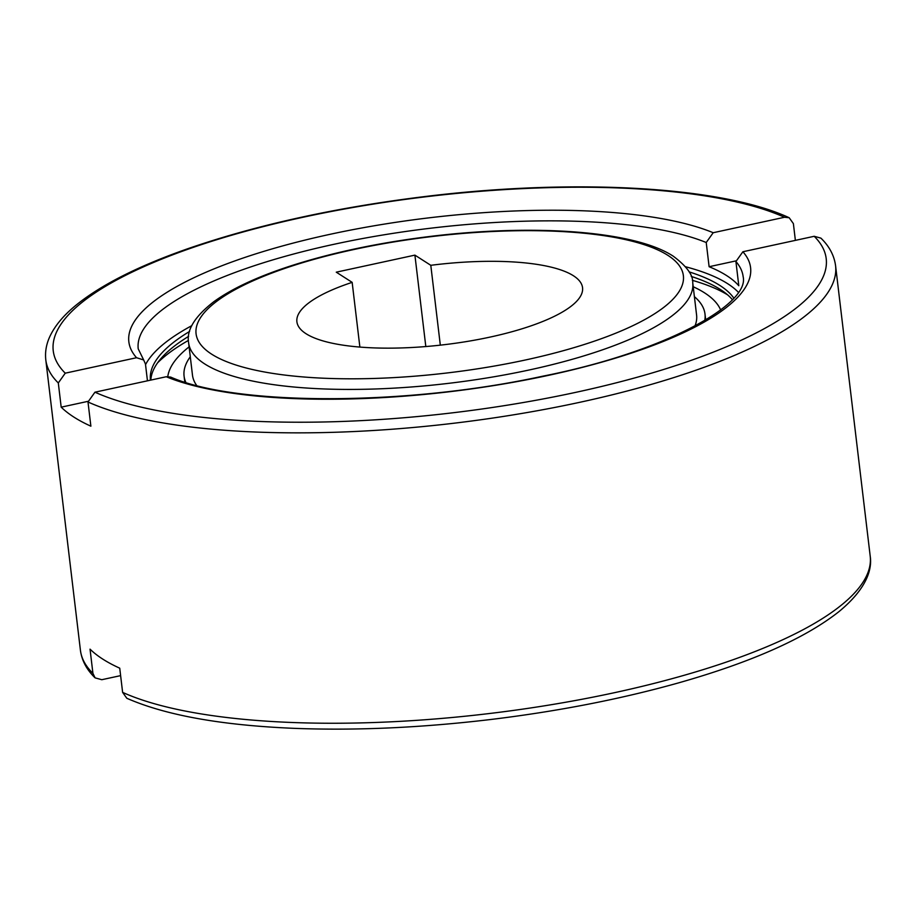<?xml version="1.0" encoding="UTF-8"?>
<svg xmlns="http://www.w3.org/2000/svg" width="916" height="916" viewBox="0 0 916 916"><rect width="100%" height="100%" fill="white"/><g stroke="black" fill="none" stroke-linecap="round" stroke-linejoin="round"><path stroke-width="1.37" d="M145.529 364.66A304.604 85.188 173.2 0 1 191.833 325.638M120.626 675.63L101.802 679.706L95.092 677.863L92.928 673.363L90.043 649.158A397.681 111.214 -6.8 0 0 119.733 668.176L122.618 692.382A397.681 111.214 -6.8 0 0 614.876 692.599A397.681 111.214 -6.8 0 0 870.2 556.115L835.575 265.709C834.19 255.45 829.301 246.267 820.908 238.137L814.198 236.294L742.887 251.751L735.914 261.529A304.604 85.188 173.2 0 1 743.151 276.735C749.815 304.387 664.157 352.236 542.707 376.201C405.353 406.143 236.065 405.914 170.731 377.106L166.254 376.739L94.943 392.197L87.993 401.987L90.879 426.18A397.681 111.214 173.2 0 1 61.189 407.162L58.303 382.957L65.254 373.178L136.553 357.721L143.675 359.965L145.461 364.064L147.453 380.816M150.819 380.083A296.143 82.818 173.2 0 1 188.616 336.367M150.476 380.163A296.143 82.818 173.2 0 1 150.464 380.129A296.143 82.818 173.2 0 1 189.601 331.443M157.598 362.828A304.604 85.188 173.2 0 1 188.444 340.409M693.217 286.742A279.22 78.089 173.2 0 1 720.663 309.997M694.397 296.658A262.297 73.349 173.2 0 1 704.988 314.005A262.297 73.349 173.2 0 1 704.736 320.611M704.988 314.005L705.469 318.047A262.297 73.349 173.2 0 1 705.618 320.085M692.736 282.746C693.149 275.052 686.668 266.224 673.317 256.24C635.257 231.13 536.135 223.859 433.199 236.065C379.213 242.522 330.722 252.793 287.727 266.888C256.033 277.399 231.404 288.998 213.852 301.685C194.661 316.593 186.257 330.31 188.627 342.859A253.835 70.99 173.2 0 0 204.749 363.95A253.835 70.99 173.2 0 0 529.769 369.858A253.835 70.99 173.2 0 0 692.736 282.746L696.584 315.012A253.835 70.99 173.2 0 1 694.923 326.107M440.321 345.16L430.795 265.308A143.846 40.224 173.2 0 1 573.427 275.75A143.846 40.224 173.2 0 1 582.553 287.704A143.846 40.224 173.2 0 1 467.721 341.359A143.846 40.224 173.2 0 1 306.024 333.71A143.846 40.224 173.2 0 1 296.899 321.768A143.846 40.224 173.2 0 1 352.156 282.357L359.874 347.084M735.869 260.911L709.11 266.716L706.225 242.511L713.198 232.721L784.508 217.264L789.168 217.722L793.382 223.619L795.374 240.37M735.914 261.529L738.8 285.735A304.604 85.188 -6.8 0 0 709.11 266.716M61.189 407.162L87.947 401.357M122.618 692.382L126.832 698.278C165.865 715.362 221.867 725.392 294.826 728.369C355.969 730.682 420.936 727.762 489.716 719.621C557.558 711.423 620.59 699.16 678.813 682.809C751.658 662.108 805.038 638.383 838.953 611.625C866.067 589.297 872.375 569.97 870.2 556.115M352.156 282.357L336.264 272.178L414.902 255.129L430.795 265.308M425.814 346.557L414.902 255.129M196.711 385.522A253.835 70.99 173.2 0 1 192.475 375.125L188.627 342.859M185.879 382.476A262.297 73.349 173.2 0 1 184.082 376.121A262.297 73.349 173.2 0 1 190.288 356.771M184.906 382.178A262.297 73.349 173.2 0 1 184.563 380.163L184.082 376.121M167.8 376.568A279.22 78.089 173.2 0 1 189.108 346.855M692.347 280.319A304.604 85.188 173.2 0 1 727.602 294.86M691.225 276.426A296.143 82.818 173.2 0 1 732.399 299.669M689.118 271.88A296.143 82.818 173.2 0 1 733.831 298.112M685.58 266.762A304.604 85.188 173.2 0 1 738.388 292.296M143.675 359.965L138.224 348.87A304.604 85.188 173.2 0 1 333.79 244.332A304.604 85.188 173.2 0 1 706.225 242.511M211.653 354.171A245.374 68.62 173.2 0 1 353.61 249.576A245.374 68.62 173.2 0 1 667.798 255.301A245.374 68.62 173.2 0 1 525.841 359.896A245.374 68.62 173.2 0 1 211.653 354.171M95.092 677.863C86.699 669.733 81.81 660.55 80.425 650.291A397.681 111.214 -6.8 0 0 92.928 673.363M835.575 265.709A397.681 111.214 173.2 0 1 580.252 402.204A397.681 111.214 173.2 0 1 87.993 401.987M58.303 382.957A397.681 111.214 173.2 0 1 45.8 359.885L80.425 650.291M814.198 236.294A389.22 108.844 173.2 0 1 576.324 392.231A389.22 108.844 173.2 0 1 94.943 392.197M742.887 251.751A313.066 87.547 173.2 0 1 549.589 375.113A313.066 87.547 173.2 0 1 166.254 376.739M136.553 357.721A313.066 87.547 173.2 0 1 329.852 234.359A313.066 87.547 173.2 0 1 713.198 232.721M65.254 373.178A389.22 108.844 173.2 0 1 303.127 217.241A389.22 108.844 173.2 0 1 784.508 217.264M789.168 217.722C721.43 186.372 574.87 178.265 426.249 196.379C336.332 207.371 256.698 224.867 187.356 248.866C138.763 265.926 101.951 284.464 76.933 304.455C64.074 314.76 55.04 325.455 49.842 336.538C46.281 344.256 44.93 352.03 45.8 359.885"/></g></svg>

